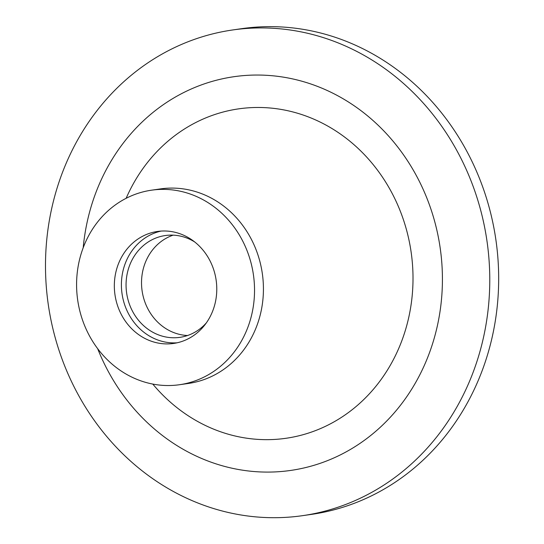 <?xml version="1.0" encoding="UTF-8"?>
<svg xmlns="http://www.w3.org/2000/svg" width="544" height="544" viewBox="0 0 544 544"><rect width="100%" height="100%" fill="white"/><g stroke="black" fill="none" stroke-linecap="round" stroke-linejoin="round"><path stroke-width="0.82" d="M152.782 384.078A166.403 150.321 -98.2 0 0 318.662 429.338A166.403 150.321 -98.2 0 0 413.005 276.726A166.403 150.321 -98.2 0 0 294.637 112.418A166.403 150.321 -98.2 0 0 126.14 198.308M97.675 348.697A198.893 179.67 -98.2 0 0 300.438 468.724A198.893 179.67 -98.2 0 0 442.415 277.338A198.893 179.67 -98.2 0 0 270.64 75.596A198.893 179.67 -98.2 0 0 83.198 247.758M151.606 190.176L160.507 188.897A98.274 88.774 81.8 0 1 263.425 288.034A98.274 88.774 81.8 0 1 188.408 383.452L179.506 384.724A98.274 88.774 81.8 0 1 77.683 300.057A98.274 88.774 81.8 0 1 151.606 190.176A98.274 88.774 81.8 0 1 254.531 289.313A98.274 88.774 81.8 0 1 179.506 384.724M489.763 277.46A245.351 221.639 -98.2 0 0 232.798 29.947A245.351 221.639 -98.2 0 0 45.499 268.165A245.351 221.639 -98.2 0 0 302.457 515.678A245.351 221.639 -98.2 0 0 489.763 277.46M302.457 515.678L311.358 514.4A245.351 221.639 -98.2 0 0 495.924 240.067A245.351 221.639 -98.2 0 0 241.699 28.669L232.798 29.947M216.777 288.524A56.569 51.102 81.8 0 1 173.59 343.448A56.569 51.102 81.8 0 1 114.968 294.705A56.569 51.102 81.8 0 1 157.522 231.452A56.569 51.102 81.8 0 1 216.777 288.524M161.078 231.084A56.569 51.102 -98.2 0 0 122.033 293.692A56.569 51.102 -98.2 0 0 177.099 342.808M206.326 322.905A51.428 46.458 81.8 0 1 179.921 337.348A51.428 46.458 81.8 0 1 126.636 293.032A51.428 46.458 81.8 0 1 165.322 235.532A51.428 46.458 81.8 0 1 194.718 241.971M173.155 235.144A51.428 46.458 -98.2 0 0 142.1 290.816A51.428 46.458 -98.2 0 0 187.551 335.512"/></g></svg>
